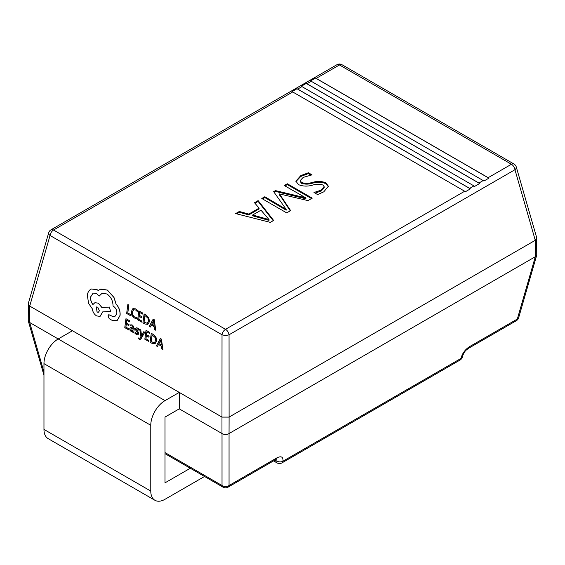 <?xml version="1.0" encoding="UTF-8"?>
<svg xmlns="http://www.w3.org/2000/svg" width="565" height="565" viewBox="0 0 565 565"><rect width="100%" height="100%" fill="white"/><g stroke="black" fill="none" stroke-linecap="round" stroke-linejoin="round"><path stroke-width="0.85" d="M488.181 177.678L316.202 78.387A5.036 2.91 -120 0 0 315.496 78.062L310.51 80.936A5.036 2.91 60 0 1 311.216 81.268L483.195 180.56A5.036 2.91 60 0 1 483.901 181.047L488.887 178.173A5.036 2.91 -120 0 0 488.181 177.678L511.445 164.253L339.466 64.961L316.202 78.387M478.922 183.025L306.943 83.733A5.036 2.91 -120 0 0 306.237 83.408L301.251 86.283A5.036 2.91 60 0 1 301.957 86.607L473.936 185.899A5.036 2.91 60 0 1 474.649 186.394L479.636 183.512A5.036 2.91 -120 0 0 478.922 183.025L483.195 180.56M469.67 188.364L297.691 89.079A5.036 2.91 -120 0 0 296.978 88.747L291.992 91.629A5.036 2.91 60 0 1 292.705 91.954L464.684 191.245A5.036 2.91 60 0 1 465.391 191.74L470.377 188.858A5.036 2.91 -120 0 0 469.67 188.364L473.936 185.899M261.786 198.499L264.83 196.747L286.165 209.347L273.644 191.655L275.466 190.603L305.955 197.92L284.28 185.518L287.317 183.759L312.24 198.153L307.981 200.603L279.442 193.922L290.657 210.611L286.709 212.885L261.786 198.499M270.296 222.363L235.647 213.591L239.299 211.487L248.812 214.064L259.102 208.118L254.49 202.708L258.141 200.603L273.644 220.435L270.296 222.363M308.363 172.749L312.007 174.853L303.165 177.417L300.128 180.645L301.675 182.573C305.206 183.632 308.9 183.547 312.749 182.318C317.516 180.984 321.909 181.174 325.913 182.883L328.427 186.259L323.787 191.832L317.636 194.593L313.985 192.488L321.315 190.101L324.218 186.775L322.898 185.002C319.649 183.95 316.195 183.999 312.544 185.136C307.551 186.556 302.904 186.394 298.603 184.663L295.876 181.16L300.799 175.623L308.363 172.749L308.363 173.575L310.778 174.966M229.093 433.517L535.274 256.75L535.274 240.302L229.093 417.076L229.051 433.546C226.706 434.796 224.369 434.796 222.024 433.546L179.253 408.855L179.253 392.407L29.726 306.075L29.726 322.523L58.209 338.965A20.142 11.625 120 0 0 43.964 363.634L43.964 429.407A20.142 11.625 120 0 0 48.138 438.624L154.944 500.293A20.142 11.625 120 0 0 165.015 499.291L204.53 476.479M221.974 433.517L221.974 417.076L179.253 392.407L165.015 400.627A20.142 11.625 120 0 0 150.77 425.297L150.77 491.07A20.142 11.625 120 0 0 154.944 500.293M535.274 240.302L514.955 169.712A5.036 2.832 163.9 0 0 516.283 166.965L536.686 237.653L536.75 254.829L535.274 256.75M516.283 166.965A5.036 5.036 0 0 0 513.959 163.998A5.036 2.91 -60 0 0 511.445 164.253A5.036 2.91 60 0 1 514.955 169.712L229.051 334.777L229.093 417.076M292.705 91.954L53.555 230.026L225.534 329.317A5.036 2.91 -120 0 1 229.051 334.777A5.036 1.886 180 0 1 222.024 334.777L50.045 235.485L29.726 306.075M221.974 417.076L222.024 334.777A5.036 2.91 120 0 1 225.534 329.317L464.684 191.245M29.726 322.523L28.25 320.602L28.314 303.426L48.717 232.738A5.036 2.832 -163.9 0 0 50.045 235.485A5.036 2.91 -60 0 1 53.555 230.026A5.036 2.91 -120 0 0 51.041 229.778L336.945 64.707A5.036 2.91 60 0 1 339.466 64.961A5.036 2.91 -60 0 1 341.98 64.707L513.959 163.998M229.051 417.097L222.024 417.097M536.75 238.112L535.323 240.273M29.677 306.046L28.25 303.885M229.051 433.546L229.051 485.497A5.036 3.771 180 0 1 222.024 485.497L222.024 433.546M516.332 320.715L468.321 348.436A5.036 2.91 -120 0 0 469.317 346.783L517.328 319.063A5.036 2.91 -120 0 1 516.332 320.715A5.036 5.036 0 0 0 518.656 317.756A5.036 2.832 -163.9 0 1 517.328 319.063L535.323 256.722M275.028 460.037L275.925 460.553A5.036 2.91 -60 0 0 276.97 462.862A5.036 5.036 0 0 0 281.999 462.862A5.036 2.91 -120 0 0 282.994 461.202A5.036 3.348 -171.1 0 1 275.925 460.553L276.108 459.409M462.467 356.508L462.467 356.508A5.036 3.348 -171.1 0 1 461.005 358.429A5.036 2.91 60 0 1 460.009 360.082A5.036 5.036 0 0 0 462.467 356.508C464.501 350.582 466.443 350.067 468.321 348.436M179.253 408.855L165.015 417.076L165.015 482.849L190.292 468.258M72.447 330.744L58.209 338.965L165.015 400.627M236.643 213.838L239.299 212.306L239.299 211.487M239.299 212.306L248.812 214.884L248.812 214.064M248.812 214.884L259.102 208.944L259.102 208.118M254.963 203.266L258.141 201.43L258.141 200.603M258.141 201.43L273.199 220.689M252.668 214.997L252.668 215.816L269.039 220.406L269.039 219.58L261.002 210.187L252.668 214.997L269.039 219.58M268.961 220.449L268.961 219.63M266.828 219.665L266.828 218.839M262.499 198.908L264.83 197.566L264.83 196.747M264.83 197.566L286.165 210.166L286.165 209.347M286.165 210.166L286.243 209.297M274.046 192.248L275.466 191.429L275.466 190.603M275.466 191.429L305.856 198.795L305.856 197.976M305.856 198.795L305.955 197.92M284.993 185.927L287.317 184.586L287.317 183.759M287.317 184.586L311.527 198.562M281.25 196.472L281.25 197.291L279.322 194.812L279.322 193.993M281.25 197.291L290.262 210.837M300.128 180.645L300.128 181.471L301.675 183.399L301.675 182.573M301.675 183.399C305.206 184.451 308.9 184.367 312.749 183.138C317.516 181.803 321.909 181.994 325.913 183.703L325.913 182.883M325.913 183.703L328.399 186.676M315.143 193.159L321.315 190.921L321.315 190.101M321.315 190.921L324.218 187.601L324.218 186.775M295.905 181.57L300.799 176.45L300.799 175.623M300.799 176.45L308.363 173.575M470.377 188.858L296.978 88.747M479.636 183.512L306.237 83.408M488.887 178.173L315.496 78.062M130.48 315.673L130.685 314.62L127.803 312.961L128.855 305.044L127.852 304.528L126.666 313.462L130.48 315.673L130.685 314.62M130.614 314.649L127.803 312.961M127.732 312.989L128.855 305.044M128.785 305.072L127.852 304.528M136.25 318.603L136.398 317.495L134.449 317.014L132.711 315.002L132.337 312.042L133.46 309.797L135.565 309.945L137.196 311.456L137.359 310.249L135.692 308.893L132.86 308.674L131.348 311.541L131.85 315.305L134.173 317.961L136.32 318.575L136.462 317.466L134.519 316.986L132.782 314.973L132.408 312.014L133.771 309.641M137.196 311.456L137.429 310.22L135.762 308.864L132.93 308.645M133.227 308.497L132.86 308.674M141.54 322.057L141.681 321.04L138.715 319.331L139.117 316.322L141.709 317.82L141.843 316.796L139.251 315.298L139.633 312.438L142.429 314.055L142.571 313.024L138.835 310.87L137.648 319.804L141.61 322.029L141.744 321.012L138.785 319.303L139.181 316.358M141.709 317.82L141.914 316.767L139.322 315.27L139.696 312.473M142.429 314.055L142.634 312.996L138.835 310.87M142.91 322.848L144.901 323.992L147.882 324.366L149.414 321.669L148.743 317.869L146.166 315.101L144.103 313.914L142.91 322.848M147.719 324.437L149.485 321.64L148.814 317.841L146.236 315.079L144.103 313.914M144.894 315.475L143.983 322.368L147.31 323.286L148.425 321.132L147.966 318.159L144.894 315.475M144.958 315.517L144.047 322.34L147.38 323.258M155.721 330.243L154.153 319.712L153.157 319.14L149.209 326.478L150.241 327.079L151.258 325.037L154.273 326.775L154.69 329.642L155.792 330.214L154.224 319.691L153.157 319.14M151.688 324.197L154.125 325.602L153.489 320.56L151.688 324.197L154.111 325.525M150.241 327.079L151.307 325.059M153.539 320.524L151.759 324.169M128.672 329.889L128.806 328.865L125.847 327.156L126.242 324.155L128.834 325.652L128.968 324.628L126.383 323.131L126.765 320.27L129.555 321.888L129.696 320.856L125.967 318.702L124.773 327.636L128.735 329.861L128.876 328.844L125.917 327.135L126.306 324.19M128.834 325.652L129.039 324.6L126.454 323.102L126.821 320.306M129.555 321.888L129.766 320.828L125.967 318.702M132.69 325.179L130.833 324.748L130.685 325.836L132.485 326.04L133.326 328.209L130.494 327.46L129.766 328.682L130.028 330.292L131.158 331.486L132.895 331.26L132.782 332.262L133.693 332.785L134.237 328.682L132.761 325.15L130.833 324.748M132.387 331.655L132.895 331.26M131.087 328.427L130.861 330.017L131.511 330.702L132.57 330.751L133.213 329.063L131.115 328.42L130.769 329.091L131.581 330.673L132.641 330.723M133.693 332.785L134.308 328.653L132.761 325.15M132.422 331.648L132.916 331.295M133.333 328.152L130.529 327.446M135.106 332.114L134.95 333.272L136.306 334.459L137.881 334.819L138.644 333.774L138.482 332.545L136.497 329.282L136.857 328.816L137.599 328.992L138.856 330.214L138.997 329.127L137.811 328.138L136.306 327.813L135.543 328.837L135.671 329.995L137.698 333.35L136.511 333.597L135.106 332.114L136.582 333.569L137.768 333.322M137.945 334.791L138.715 333.753L138.552 332.517L136.688 329.96L136.921 328.788M136.568 329.254L136.857 328.816M138.856 330.214L139.068 329.098L137.881 328.11L136.243 327.834M137.698 333.35L137.408 333.823M141.504 336.154L140.749 329.988L139.739 329.402L140.918 336.945L140.36 337.87L139.315 338.237L138.813 337.814L138.686 338.809L139.258 339.233L140.311 339.367L141.377 338.258L144.767 332.241L143.757 331.726L141.532 336.14M144.697 332.269L143.757 331.726M141.568 336.055L140.819 329.96L139.739 329.402M140.36 337.87L139.315 338.237L138.813 337.814M140.431 337.849L139.386 338.209M140.346 339.353L144.767 332.241M148.722 341.465L148.856 340.448L145.897 338.739L146.3 335.73L148.885 337.227L149.026 336.203L146.434 334.706L146.815 331.846L149.612 333.463L149.746 332.432L146.017 330.278L144.824 339.212L148.793 341.437L148.927 340.42L145.968 338.71L146.356 335.765M148.885 337.227L149.096 336.175L146.505 334.678L146.879 331.881M149.612 333.463L149.817 332.411L146.017 330.278M150.085 342.256L152.077 343.4L155.057 343.774L156.597 341.076L155.926 337.277L153.348 334.508L151.279 333.322L150.085 342.256M154.895 343.845L156.667 341.048L155.996 337.249L153.412 334.487L151.279 333.322M152.077 334.89L151.159 341.776L154.485 342.694L155.608 340.54L155.149 337.566L152.077 334.89M152.14 334.925L151.229 341.747L154.556 342.665M162.904 349.65L161.336 339.127L160.333 338.548L156.385 345.886L157.416 346.486L158.44 344.445L161.456 346.183L161.865 349.057L162.974 349.622L161.406 339.099L160.333 338.548M158.871 343.605L161.3 345.01L160.651 339.961L158.871 343.605L161.293 344.933M157.416 346.486L158.483 344.466M160.721 339.932L158.942 343.577M116.489 320.715L117.386 320.263L120.098 315.327C120.387 311.068 119.053 307.318 116.108 304.062L113.996 297.437L107.435 290.092L100.93 289.005L98.218 290.516L97.053 289.711L91.445 288.998L90.725 289.337C88.882 290.431 87.752 292.373 87.342 295.184L88.578 303.356L92.293 308.78C92.766 311.972 94.2 314.352 96.608 315.927L100.062 316.365L102.689 311.908L110.521 311.372L109.377 307.085L101.884 307.544L98.31 303.158L94.864 302.727L92.914 304.556C91.135 302.289 90.365 299.747 90.605 296.929L93.14 293.115L96.594 293.546L99.2 296.074L102.018 293.32L106.905 293.962C110.902 296.724 112.951 300.757 113.057 306.061L113.466 306.301C115.874 307.996 116.997 310.425 116.828 313.575L114.843 316.584L112.456 316.386L108.77 314.677L107.986 315.856L109.215 318.688L112.251 320.44L116.454 320.729L117.315 320.284L120.027 315.355C120.317 311.096 118.989 307.339 116.037 304.09L113.925 297.465L107.364 290.12L100.351 289.195M97.067 312.085L98.409 312.254L99.405 310.764L97.724 307.127L96.375 306.957L97.067 312.085L98.444 312.247M114.879 316.57L112.527 316.358L108.805 314.663M99.2 296.074L102.053 293.306M92.985 304.528C91.205 302.261 90.435 299.718 90.668 296.9L93.176 293.101M110.521 311.372L109.441 307.056L101.954 307.522L98.381 303.13L94.899 302.713M100.097 316.351L102.759 311.88M98.289 290.488L97.124 289.683L91.481 288.983M100.93 289.005L100.386 289.181M96.41 306.943L97.138 312.057M311.216 81.268L306.943 83.733M301.957 86.607L297.691 89.079M229.051 485.497L277.062 457.777A5.036 2.91 60 0 1 276.066 459.43L228.055 487.15A5.036 2.91 60 0 0 229.051 485.497M469.317 346.783C464.946 349.742 462.177 353.619 461.005 358.429L282.994 461.202C283.256 456.916 281.278 455.778 277.062 457.777M29.677 322.495L43.964 371.996M165.015 452.579L222.024 485.497A5.036 2.91 120 0 0 223.02 487.15L165.015 453.667M150.77 491.07L43.964 429.407M150.77 425.297L43.964 363.634M281.462 207.171L281.462 206.352M302.452 197.672L302.452 196.853M312.749 183.138L312.749 182.318M51.041 229.778A5.036 5.036 0 0 0 48.717 232.738M341.98 64.707A5.036 5.036 0 0 0 336.945 64.707M518.656 317.756L536.686 255.288M28.314 321.061L43.964 375.28M223.02 487.15A5.036 5.036 0 0 0 228.055 487.15M276.066 459.43L276.518 459.055M281.999 462.862L460.009 360.082M276.97 462.862L273.552 460.885"/></g></svg>
